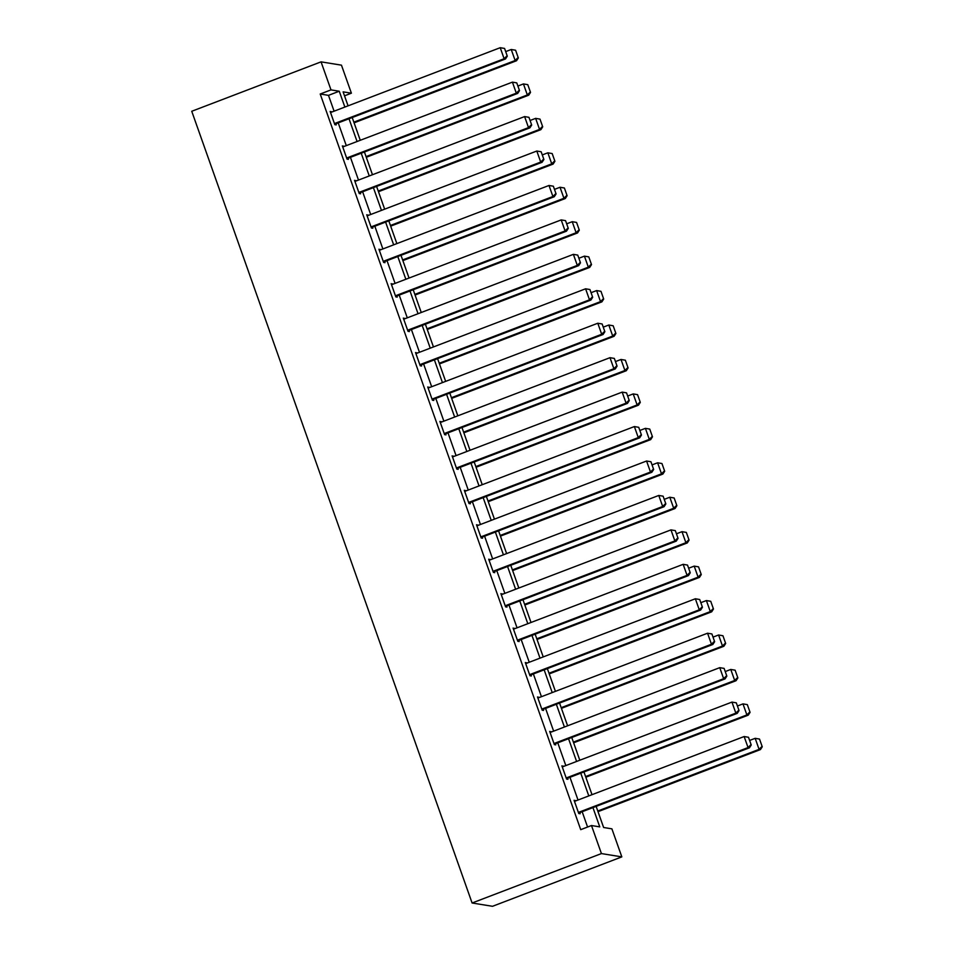 <?xml version="1.0" encoding="UTF-8"?>
<svg xmlns="http://www.w3.org/2000/svg" width="954" height="954" viewBox="0 0 954 954"><rect width="100%" height="100%" fill="white"/><g stroke="black" fill="none" stroke-linecap="round" stroke-linejoin="round"><path stroke-width="1.43" d="M596.143 806.38L603.62 827.5L611.896 828.835L621.829 856.883L492.502 906.3L472.099 902.997L191.742 111.272L321.057 61.855L330.99 89.891L320.21 94.005L580.724 829.658L591.492 825.532L599.768 826.879L592.947 807.609M321.057 61.855L341.46 65.158L351.394 93.194L343.118 91.858L348.067 105.846M344.525 95.817L351.394 93.194M587.581 827.035L582.167 811.723M578.017 800.024L569.967 777.283M565.829 765.585L557.768 742.844M553.63 731.146L545.581 708.393M541.431 696.694L533.381 673.953M529.231 662.255L521.182 639.514M517.044 627.815L508.983 605.074M504.845 593.376L496.784 570.635M492.646 558.925L484.596 536.184M480.446 524.485L472.397 501.744M468.247 490.046L460.198 467.305M456.06 455.607L447.998 432.866M443.86 421.167L435.811 398.414M431.661 386.716L423.612 363.975M419.462 352.276L411.412 329.535M407.275 317.837L399.213 295.096M395.075 283.398L387.026 260.657M382.876 248.958L374.827 226.205M370.677 214.507L362.627 191.766M358.489 180.067L350.428 157.327M346.29 145.628L338.229 122.887M334.091 111.189L328.486 95.352L320.21 94.005M331.682 112.107L330.156 111.439L334.842 124.688L336.225 124.902L335.832 123.805M343.881 146.546L342.355 145.879L347.041 159.127L348.413 159.354L348.031 158.245M356.08 180.986L354.542 180.318L359.241 193.567L360.612 193.793L360.218 192.684M368.28 215.425L366.741 214.757L371.428 228.006L372.811 228.233L372.418 227.124M380.479 249.876L378.941 249.209L383.627 262.445L385.011 262.672L384.617 261.575M392.666 284.316L391.14 283.648L395.827 296.897L397.21 297.111L396.816 296.014M404.866 318.755L403.327 318.087L408.026 331.336L409.397 331.563L409.016 330.454M417.065 353.195L415.527 352.527L420.225 365.776L421.596 366.002L421.203 364.893M429.264 387.634L427.726 386.978L432.412 400.215L433.796 400.441L433.402 399.332M441.452 422.085L439.925 421.418L444.612 434.666L445.995 434.881L445.601 433.784M453.651 456.525L452.113 455.857L456.811 469.106L458.182 469.332L457.801 468.223M465.85 490.964L464.312 490.296L469.01 503.545L470.382 503.772L469.988 502.663M478.049 525.404L476.511 524.736L481.198 537.984L482.581 538.211L482.187 537.102M490.249 559.843L488.71 559.187L493.397 572.424L494.78 572.65L494.387 571.553M502.436 594.294L500.91 593.626L505.596 606.875L506.968 607.09L506.586 605.993M514.635 628.734L513.097 628.066L517.795 641.315L519.167 641.541L518.773 640.432M526.835 663.173L525.296 662.505L529.983 675.754L531.366 675.981L530.973 674.872M539.034 697.612L537.496 696.945L542.182 710.193L543.565 710.42L543.172 709.311M551.221 732.064L549.695 731.396L554.381 744.645L555.765 744.859L555.371 743.762M563.42 766.503L561.882 765.835L566.581 779.084L567.952 779.299L567.57 778.202M575.62 800.943L574.081 800.275L578.78 813.524L580.151 813.75L579.758 812.641M591.492 825.532L601.425 853.58L472.099 902.997M601.425 853.58L621.829 856.883M352.217 117.545L360.266 140.286M364.416 151.984L372.465 174.725M376.603 186.424L384.665 209.164M388.803 220.863L396.864 243.604M401.002 255.314L409.051 278.055M413.201 289.754L421.251 312.495M425.389 324.193L433.45 346.934M437.588 358.632L445.649 381.373M449.787 393.072L457.837 415.825M461.986 427.523L470.036 450.264M474.186 461.963L482.235 484.704M486.373 496.402L494.434 519.143M498.572 530.841L506.622 553.582M510.772 565.293L518.821 588.034M522.971 599.732L531.02 622.473M535.158 634.171L543.22 656.912M547.357 668.611L555.419 691.352M559.557 703.05L567.606 725.791M571.756 737.502L579.805 760.243M583.955 771.941L592.005 794.682M344.871 107.063L339.254 91.226L330.99 89.891M588.797 795.91L580.747 773.157M576.598 761.459L568.548 738.718M564.41 727.02L556.349 704.279M552.211 692.58L544.15 669.839M540.012 658.141L531.962 635.4M527.812 623.701L519.763 600.948M515.625 589.25L507.564 566.509M503.426 554.811L495.364 532.07M491.227 520.371L483.177 497.63M479.027 485.932L470.978 463.191M466.828 451.481L458.779 428.74M454.641 417.041L446.579 394.3M442.441 382.602L434.392 359.861M430.242 348.162L422.193 325.421M418.043 313.723L409.993 290.97M405.855 279.272L397.794 256.531M393.656 244.832L385.595 222.091M381.457 210.393L373.408 187.652M369.258 175.953L361.208 153.212M357.07 141.514L349.009 118.761M328.486 95.352L339.254 91.226M330.382 112.095L331.527 111.654M342.581 146.534L343.726 146.105M354.781 180.986L355.925 180.544M366.98 215.425L368.125 214.984M379.167 249.865L380.312 249.423M391.367 284.304L392.511 283.875M403.566 318.743L404.711 318.314M415.765 353.195L416.91 352.753M427.964 387.634L429.097 387.193M440.152 422.073L441.297 421.632M452.351 456.513L453.496 456.084M464.55 490.964L465.695 490.523M476.75 525.404L477.894 524.962M488.937 559.843L490.082 559.402M501.136 594.282L502.281 593.853M513.335 628.722L514.48 628.292M525.535 663.173L526.68 662.732M537.722 697.612L538.867 697.171M549.921 732.052L551.066 731.611M562.121 766.491L563.265 766.062M574.32 800.931L575.465 800.501M330.549 112.536L500.218 47.7L504.571 48.439L507.301 56.167L504.571 48.439M334.687 124.235L505.501 58.957L504.129 58.743L500.218 47.7L504.022 48.356M334.449 123.579L504.129 58.743L506.753 56.083M505.501 58.957L507.301 56.167M354.089 122.827L516.531 60.746L515.148 60.519L353.851 122.16M505.692 51.611L511.237 49.489L515.589 50.228L518.332 57.955L515.589 50.228M517.783 57.86L515.148 60.519L511.237 49.489L515.041 50.133M518.332 57.955L516.531 60.746M342.736 146.988L512.417 82.139L516.77 82.879L519.501 90.606L516.77 82.879M346.886 158.686L517.7 93.409L516.317 93.182L512.417 82.139L516.209 82.795M346.648 158.018L516.317 93.182L518.952 90.523M517.7 93.409L519.501 90.606M354.936 181.427L524.605 116.579L528.957 117.33L531.7 125.057L528.957 117.33M359.074 193.125L529.899 127.848L528.516 127.621L524.605 116.579L528.409 117.235M358.847 192.458L528.516 127.621L531.151 124.962M529.899 127.848L531.7 125.057M366.288 157.267L528.731 95.185L527.347 94.971L366.05 156.611M517.891 86.051L523.436 83.928L527.789 84.667L530.531 92.395L527.789 84.667M529.971 92.311L527.347 94.971L523.436 83.928L527.24 84.584M530.531 92.395L528.731 95.185M378.476 191.706L540.918 129.637L539.547 129.41L378.249 191.05M530.078 120.49L535.635 118.368L539.988 119.107L542.719 126.834L539.988 119.107M542.17 126.751L539.547 129.41L535.635 118.368L539.439 119.023M542.719 126.834L540.918 129.637M367.135 215.866L536.804 151.03L541.156 151.769L543.899 159.497L541.156 151.769M371.273 227.565L542.087 162.287L540.715 162.061L536.804 151.03L540.608 151.674M371.046 226.909L540.715 162.061L543.339 159.401M542.087 162.287L543.899 159.497M379.334 250.306L549.003 185.47L553.356 186.209L556.087 193.936L553.356 186.209M383.472 262.004L554.286 196.727L552.915 196.512L549.003 185.47L552.807 186.125M383.234 261.348L552.915 196.512L555.538 193.853M554.286 196.727L556.087 193.936M391.522 284.745L561.202 219.909L565.555 220.648L568.286 228.376L565.555 220.648M395.671 296.455L566.485 231.178L565.102 230.951L561.202 219.909L564.995 220.565M395.433 295.788L565.102 230.951L567.737 228.292M566.485 231.178L568.286 228.376M390.675 226.146L553.117 164.076L551.746 163.85L390.436 225.49M542.277 154.93L547.834 152.807L552.187 153.558L554.918 161.286L552.187 153.558M554.369 161.19L551.746 163.85L547.834 152.807L551.639 153.463M554.918 161.286L553.117 164.076M402.874 260.597L565.317 198.515L563.933 198.289L402.636 259.929M554.477 189.381L560.022 187.258L564.386 187.998L567.117 195.725L564.386 187.998M566.569 195.63L563.933 198.289L560.022 187.258L563.826 187.902M567.117 195.725L565.317 198.515M415.073 295.036L577.516 232.955L576.133 232.74L414.835 294.381M566.676 223.82L572.221 221.698L576.574 222.437L579.316 230.164L576.574 222.437M578.768 230.069L576.133 232.74L572.221 221.698L576.025 222.342M579.316 230.164L577.516 232.955M427.261 329.476L589.703 267.394L588.332 267.18L427.034 328.82M578.863 258.26L584.42 256.137L588.773 256.876L591.516 264.604L588.773 256.876M590.955 264.52L588.332 267.18L584.42 256.137L588.224 256.793M591.516 264.604L589.703 267.394M439.46 363.915L601.902 301.846L600.531 301.619L439.234 363.259M591.063 292.699L596.62 290.576L600.972 291.316L603.703 299.043L600.972 291.316M603.155 298.96L600.531 301.619L596.62 290.576L600.424 291.232M603.703 299.043L601.902 301.846M451.659 398.367L614.102 336.285L612.718 336.058L451.421 397.699M603.262 327.139L608.819 325.016L613.172 325.767L615.902 333.495L613.172 325.767M615.354 333.399L612.718 336.058L608.819 325.016L612.611 325.672M615.902 333.495L614.102 336.285M463.859 432.806L626.301 370.724L624.918 370.498L463.62 432.138M615.461 361.59L621.006 359.467L625.359 360.207L628.102 367.934L625.359 360.207M627.553 367.839L624.918 370.498L621.006 359.467L624.81 360.111M628.102 367.934L626.301 370.724M476.046 467.245L638.5 405.164L637.117 404.949L475.819 466.589M627.66 396.029L633.206 393.907L637.558 394.646L640.301 402.373L637.558 394.646M639.74 402.29L637.117 404.949L633.206 393.907L637.01 394.562M640.301 402.373L638.5 405.164M488.245 501.685L650.688 439.615L649.316 439.389L488.019 501.029M639.848 430.469L645.405 428.346L649.757 429.085L652.488 436.813L649.757 429.085M651.94 436.729L649.316 439.389L645.405 428.346L649.209 429.002M652.488 436.813L650.688 439.615M500.445 536.124L662.887 474.055L661.504 473.828L500.206 535.468M652.047 464.908L657.604 462.785L661.957 463.525L664.688 471.252L661.957 463.525M664.139 471.169L661.504 473.828L657.604 462.785L661.396 463.441M664.688 471.252L662.887 474.055M512.644 570.575L675.086 508.494L673.703 508.267L512.405 569.908M664.246 499.347L669.791 497.237L674.144 497.976L676.887 505.703L674.144 497.976M676.338 505.608L673.703 508.267L669.791 497.237L673.596 497.881M676.887 505.703L675.086 508.494M524.843 605.015L687.285 542.933L685.902 542.707L524.605 604.347M676.446 533.799L681.991 531.676L686.343 532.415L689.086 540.143L686.343 532.415M688.526 540.047L685.902 542.707L681.991 531.676L685.795 532.32M689.086 540.143L687.285 542.933M537.03 639.454L699.473 577.373L698.101 577.158L536.804 638.798M688.633 568.238L694.19 566.116L698.543 566.855L701.273 574.582L698.543 566.855M700.725 574.499L698.101 577.158L694.19 566.116L697.994 566.771M701.273 574.582L699.473 577.373M549.23 673.894L711.672 611.824L710.301 611.597L548.991 673.238M700.832 602.678L706.389 600.555L710.742 601.294L713.473 609.022L710.742 601.294M712.924 608.938L710.301 611.597L706.389 600.555L710.193 601.211M713.473 609.022L711.672 611.824M561.429 708.333L723.871 646.263L722.488 646.037L561.19 707.677M713.032 637.117L718.589 634.994L722.941 635.746L725.672 643.473L722.941 635.746M725.123 643.378L722.488 646.037L718.589 634.994L722.381 635.65M725.672 643.473L723.871 646.263M573.628 742.784L736.071 680.703L734.687 680.476L573.39 742.117M725.231 671.568L730.776 669.446L735.129 670.185L737.871 677.912L735.129 670.185M737.323 677.817L734.687 680.476L730.776 669.446L734.58 670.09M737.871 677.912L736.071 680.703M585.816 777.224L748.258 715.142L746.887 714.928L585.589 776.568M737.418 706.008L742.975 703.885L747.328 704.624L750.071 712.352L747.328 704.624M749.51 712.256L746.887 714.928L742.975 703.885L746.779 704.529M750.071 712.352L748.258 715.142M403.721 319.196L573.39 254.348L577.742 255.088L580.485 262.815L577.742 255.088M407.871 330.895L578.684 265.617L577.301 265.391L573.39 254.348L577.194 255.004M407.632 330.227L577.301 265.391L579.937 262.732M578.684 265.617L580.485 262.815M415.92 353.636L585.589 288.8L589.942 289.539L592.684 297.266L589.942 289.539M420.058 365.334L590.884 300.057L589.5 299.83L585.589 288.8L589.393 289.444M419.832 364.678L589.5 299.83L592.124 297.171M590.884 300.057L592.684 297.266M428.119 388.075L597.788 323.239L602.141 323.978L604.872 331.706L602.141 323.978M432.257 399.774L603.071 334.496L601.7 334.27L597.788 323.239L601.592 323.883M432.019 399.118L601.7 334.27L604.323 331.61M603.071 334.496L604.872 331.706M440.307 422.515L609.988 357.678L614.34 358.418L617.071 366.145L614.34 358.418M444.457 434.213L615.27 368.936L613.899 368.721L609.988 357.678L613.792 358.334M444.218 433.557L613.899 368.721L616.522 366.062M615.27 368.936L617.071 366.145M452.506 456.966L622.175 392.118L626.539 392.857L629.27 400.585L626.539 392.857M456.656 468.664L627.47 403.387L626.086 403.16L622.175 392.118L625.979 392.774M456.417 467.997L626.086 403.16L628.722 400.501M627.47 403.387L629.27 400.585M464.705 491.405L634.374 426.557L638.727 427.309L641.47 435.036L638.727 427.309M468.843 503.104L639.669 437.826L638.286 437.6L634.374 426.557L638.178 427.213M468.617 502.436L638.286 437.6L640.921 434.941M639.669 437.826L641.47 435.036M476.905 525.845L646.573 461.009L650.926 461.748L653.669 469.475L650.926 461.748M481.043 537.543L651.856 472.266L650.485 472.039L646.573 461.009L650.378 461.653M480.816 536.887L650.485 472.039L653.108 469.38M651.856 472.266L653.669 469.475M489.104 560.284L658.773 495.448L663.125 496.187L665.856 503.915L663.125 496.187M493.242 571.983L664.056 506.705L662.684 506.491L658.773 495.448L662.577 496.092M493.003 571.327L662.684 506.491L665.308 503.819M664.056 506.705L665.856 503.915M501.291 594.724L670.972 529.887L675.325 530.627L678.055 538.354L675.325 530.627M505.441 606.422L676.255 541.145L674.872 540.93L670.972 529.887L674.764 530.543M505.203 605.766L674.872 540.93L677.507 538.271M676.255 541.145L678.055 538.354M513.49 629.175L683.159 564.327L687.512 565.066L690.255 572.794L687.512 565.066M517.64 640.873L688.454 575.596L687.071 575.369L683.159 564.327L686.963 564.983M517.402 640.206L687.071 575.369L689.706 572.71M688.454 575.596L690.255 572.794M525.69 663.614L695.359 598.766L699.711 599.517L702.454 607.245L699.711 599.517M529.828 675.313L700.641 610.035L699.27 609.809L695.359 598.766L699.163 599.422M529.601 674.657L699.27 609.809L701.894 607.149M700.641 610.035L702.454 607.245M537.889 698.054L707.558 633.217L711.911 633.957L714.641 641.684L711.911 633.957M542.027 709.752L712.841 644.475L711.469 644.248L707.558 633.217L711.362 633.861M541.789 709.096L711.469 644.248L714.093 641.589M712.841 644.475L714.641 641.684M550.076 732.493L719.757 667.657L724.11 668.396L726.841 676.124L724.11 668.396M554.226 744.192L725.04 678.914L723.657 678.699L719.757 667.657L723.549 668.313M553.988 743.536L723.657 678.699L726.292 676.04M725.04 678.914L726.841 676.124M562.276 766.933L731.945 702.096L736.297 702.836L739.04 710.563L736.297 702.836M566.426 778.643L737.239 713.365L735.856 713.139L731.945 702.096L735.749 702.752M566.187 777.975L735.856 713.139L738.491 710.48M737.239 713.365L739.04 710.563M574.475 801.384L744.144 736.536L748.496 737.275L751.239 745.002L748.496 737.275M578.613 813.082L749.439 747.805L748.055 747.578L744.144 736.536L747.948 737.192M578.386 812.414L748.055 747.578L750.679 744.919M749.439 747.805L751.239 745.002M598.015 811.663L760.457 749.582L759.086 749.367L597.788 811.007M749.617 740.447L755.174 738.324L759.527 739.064L762.258 746.791L759.527 739.064M761.709 746.708L759.086 749.367L755.174 738.324L758.979 738.98M762.258 746.791L760.457 749.582"/></g></svg>
